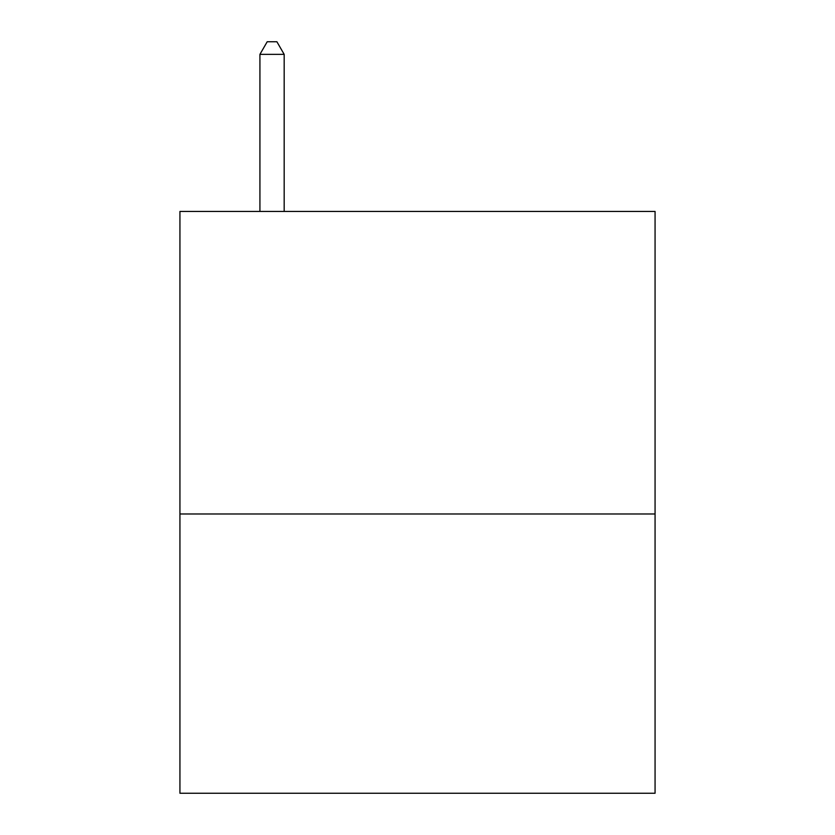 <?xml version="1.0" encoding="UTF-8"?>
<svg xmlns="http://www.w3.org/2000/svg" width="835" height="835" viewBox="0 0 835 835"><rect width="100%" height="100%" fill="white"/><g stroke="black" fill="none" stroke-linecap="round" stroke-linejoin="round"><path stroke-width="1.25" d="M655.068 513.984L655.068 211.443L179.932 211.443L179.932 793.25L655.068 793.25L655.068 513.984L179.932 513.984M284.171 211.443L284.171 54.358L259.925 54.358L259.925 211.443M259.925 54.358L267.2 41.75L276.896 41.75L284.171 54.358"/></g></svg>
